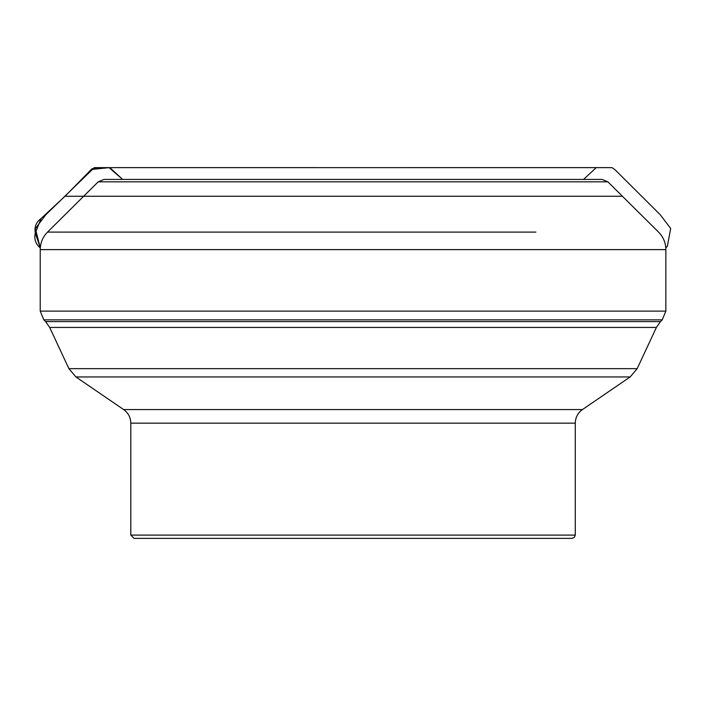 <?xml version="1.0" encoding="UTF-8"?>
<svg xmlns="http://www.w3.org/2000/svg" width="706" height="706" viewBox="0 0 706 706"><rect width="100%" height="100%" fill="white"/><g stroke="black" fill="none" stroke-linecap="round" stroke-linejoin="round"><path stroke-width="1.06" d="M441.638 538.387L262.455 538.387M130.804 535.095L575.275 535.095L574.331 537.407L571.984 538.387L134.096 538.387L130.804 535.095L130.804 423.159C130.645 417.449 128.254 412.913 123.629 409.568L582.441 409.568L630.14 376.951L75.939 376.951L68.906 368.664L637.174 368.664L656.395 327.443L49.685 327.443L45.581 321.592L660.489 321.592L662.237 319.844L43.843 319.844L40.224 311.117L665.855 311.117L665.855 249.615L40.224 249.615C40.321 242.802 42.757 236.96 47.531 232.089L535.898 232.089M83.67 196.25L65.04 196.25L91.303 169.484L109.068 167.649L122.623 179.439L109.871 167.631L92.151 168.655L65.04 196.25L40.983 218.604C36.165 222.116 34.276 226.873 35.3 232.865C33.923 239.069 35.582 244.082 40.286 247.903L35.3 233.095L41.054 218.525L65.023 196.25L622.41 196.25M665.855 249.615C665.749 242.802 663.313 236.96 658.548 232.089L607.857 181.821L98.213 181.821L104.011 179.439L596.579 179.439M170.172 232.089L47.531 232.089L98.213 181.821M575.275 535.095L575.275 423.159L130.804 423.159M40.224 311.117L40.224 249.615M665.855 311.117L662.237 319.844M45.581 321.592L43.843 319.844M660.489 321.592L656.395 327.443M68.906 368.664L49.685 327.443M607.857 181.821L602.068 179.439L104.011 179.439M123.629 409.568L75.939 376.951M575.275 423.159C575.425 417.449 577.817 412.913 582.441 409.568M637.174 368.664L630.14 376.951M109.757 167.631L608.537 167.622L94.277 167.64L45.784 214.792L35.371 228.594L40.277 247.921M117.417 167.622L612.049 167.631L615.235 169.925L660.313 214.818L670.7 228.488L667.329 246.323L665.793 247.912M583.562 179.439L596.235 167.622L109.871 167.631M109.015 167.64L105.512 167.64"/></g></svg>
